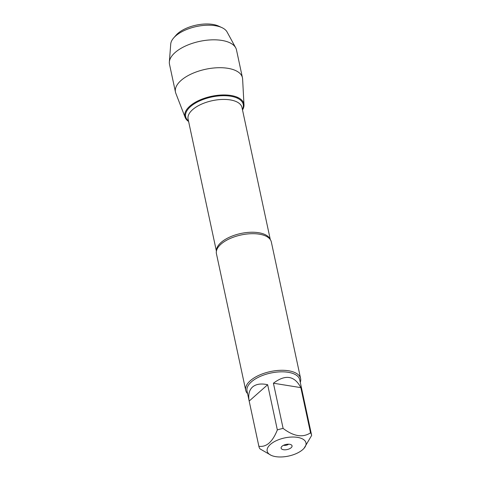 <?xml version="1.0" encoding="UTF-8"?>
<svg xmlns="http://www.w3.org/2000/svg" width="481" height="481" viewBox="0 0 481 481"><rect width="100%" height="100%" fill="white"/><g stroke="black" fill="none" stroke-linecap="round" stroke-linejoin="round"><path stroke-width="0.72" d="M300.607 378.529L271.32 241.925A28.072 13.137 167.9 0 0 269.312 238.42A28.072 13.137 167.9 0 0 246.573 234.061A28.072 13.137 167.9 0 0 221.001 244.132A28.072 13.137 167.9 0 0 216.829 249.675A28.072 13.137 167.9 0 0 216.432 253.691L245.713 390.295A28.072 13.137 -12.1 0 1 270.406 371.566A28.072 13.137 -12.1 0 1 300.607 378.529A28.072 13.137 -12.1 0 1 300.282 382.359M243.987 104.858A30.159 14.111 167.9 0 1 242.508 109.957A30.159 14.111 167.9 0 0 211.406 96.338A30.159 14.111 167.9 0 0 188.612 121.513A30.159 14.111 167.9 0 1 185.179 117.466L175.812 93.266A34.253 16.029 -12.1 0 1 175.469 92.118A34.253 16.029 -12.1 0 1 181.042 80.453A34.253 16.029 -12.1 0 1 217.171 67.761A34.253 16.029 -12.1 0 1 242.454 77.76A34.253 16.029 -12.1 0 1 242.61 78.944L243.987 104.858A30.159 14.111 167.9 0 0 222.655 94.973A30.159 14.111 167.9 0 0 189.785 106.187A30.159 14.111 167.9 0 0 185.179 117.466M247.583 393.656A28.072 13.137 -12.1 0 1 245.713 390.295M283.598 445.256A3.391 1.587 167.9 0 0 288.588 444.185M291.137 447.733A5.592 2.615 -12.1 0 1 284.427 449.807A5.592 2.615 -12.1 0 1 281.205 447.336A5.592 2.615 -12.1 0 1 286.033 444.444A5.592 2.615 -12.1 0 1 291.618 445.099A5.592 2.615 -12.1 0 1 291.137 447.733M270.418 444.402A19.829 9.277 167.9 0 0 271.164 455.333A19.829 9.277 167.9 0 0 304.058 448.28A19.829 9.277 167.9 0 0 306 443.013A19.829 9.277 167.9 0 0 291.51 437.049A19.829 9.277 167.9 0 0 270.418 444.402M273.418 383.219L300.841 387.626C294.534 375.649 285.395 374.176 273.418 383.219L283.111 428.415A26.948 12.608 167.9 0 0 277.345 429.918C272.577 441.925 266.42 447.372 258.868 446.266A26.948 12.608 167.9 0 0 258.91 446.5A26.948 12.608 167.9 0 0 259.993 448.875L271.164 455.333M304.058 448.28L311.652 435.431A26.948 12.608 167.9 0 0 311.61 435.203A26.948 12.608 167.9 0 0 310.528 432.822C302.808 437.902 293.669 436.435 283.111 428.415M310.528 432.822L300.841 387.626M267.652 384.722C261.075 383.279 256.03 384.048 252.519 387.025C249.14 390.139 248.028 394.823 249.176 401.07L267.652 384.722L277.345 429.918M249.176 401.07L258.868 446.266M258.91 446.5L247.024 391.029A26.948 12.608 -12.1 0 1 251.407 381.854A26.948 12.608 -12.1 0 1 279.828 371.867A26.948 12.608 -12.1 0 1 299.717 379.731L311.61 435.203M221.903 27.615L218.639 26.106A25.697 12.025 167.9 0 0 177.723 33.538A25.697 12.025 167.9 0 0 176.016 35.245L173.653 37.957A29.082 13.612 -12.1 0 1 175.589 36.021A29.082 13.612 -12.1 0 1 221.903 27.615A29.082 13.612 -12.1 0 1 227.068 31.968L235.696 47.793A34.253 16.029 -12.1 0 1 236.478 49.874L242.454 77.76M175.469 92.118L169.492 64.238A34.253 16.029 -12.1 0 1 169.348 62.019L170.731 44.042A29.082 13.612 -12.1 0 1 173.653 37.957M169.348 62.019A34.253 16.029 -12.1 0 1 175.066 52.567A34.253 16.029 -12.1 0 1 208.928 40.013A34.253 16.029 -12.1 0 1 235.696 47.793M237.614 98.28L237.536 97.342M216.438 250.98A27.561 12.897 -12.1 0 1 240.807 233.495A27.561 12.897 -12.1 0 1 270.202 239.454M270.304 239.598L241.985 107.51A27.561 12.897 167.9 0 0 212.337 100.679A27.561 12.897 167.9 0 0 188.089 119.066L216.408 251.154M188.504 120.99A29.425 13.769 -12.1 0 1 211.556 97.036A29.425 13.769 -12.1 0 1 242.4 109.44"/></g></svg>
